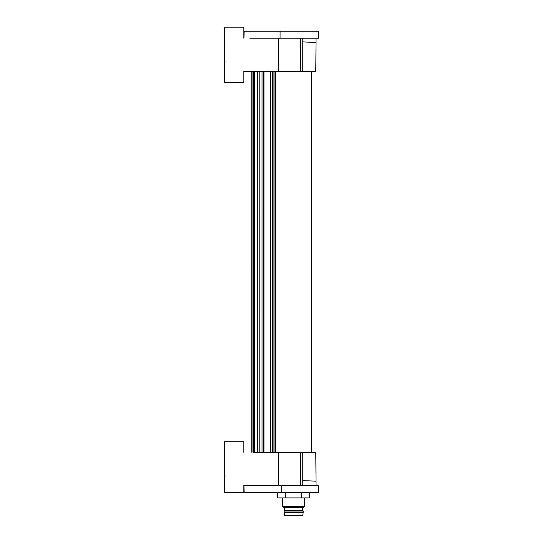 <?xml version="1.0" encoding="UTF-8"?>
<svg xmlns="http://www.w3.org/2000/svg" width="543" height="543" viewBox="0 0 543 543"><rect width="100%" height="100%" fill="white"/><g stroke="black" fill="none" stroke-linecap="round" stroke-linejoin="round"><path stroke-width="0.81" d="M300.632 38.193L300.632 71.323L302.261 71.323L302.261 38.193L249.821 38.193C241.974 38.193 241.974 38.193 249.821 38.193L318.51 38.193L318.388 31.229L244.133 31.229M308.343 31.229L315.945 31.229M280.086 38.193L280.093 31.229L296.729 31.229M318.51 38.193L318.408 31.229M300.632 71.323L243.793 71.323L243.793 82.366L224.469 82.366L224.469 27.15L243.793 27.15L243.793 38.193M302.261 71.323L315.775 71.323L316.026 42.469L302.261 41.879M224.469 47.791L224.469 45.103M224.469 63.993L224.469 61.692L225.006 61.685M224.469 47.818L225.006 47.832M224.469 48.68L224.469 60.83M302.261 480.609L316.026 481.166L315.775 452.292L302.261 452.292L302.261 485.422L278.362 485.422L278.362 452.292L253.296 452.292M318.408 492.386L315.503 492.386L318.408 492.386L318.531 485.422L302.261 485.422L316.046 485.422L316.033 481.166M281.26 485.422L281.26 492.386L267.115 492.386L277.744 492.386L277.744 497.904L285.693 497.904L285.693 492.386M315.503 492.386L281.26 492.386M267.115 492.386L244.112 492.386L243.99 485.422M243.793 441.249L243.793 452.292L243.793 441.249L224.469 441.249L224.469 492.386L243.793 492.386L243.793 485.422L278.362 485.422M302.261 452.292L278.362 452.292M224.469 461.923L225.006 461.93M225.006 475.783L224.469 475.79M275.6 452.292L275.6 71.323M274.039 452.292L274.039 71.323M273.944 71.323L273.944 452.292M272.43 452.292L272.43 71.323M309.625 492.386L309.625 497.904L285.693 497.904M301.636 492.386L301.636 497.904M304.725 497.904L304.725 506.653L282.645 506.653L282.645 497.904M282.645 506.653L284.227 507.569L303.143 507.569L304.725 506.653M284.715 507.569L284.715 510.332L302.655 510.332L302.655 507.569M302.655 510.332L303.211 511.017L284.159 511.017L284.715 510.332M285.184 515.85L284.641 515.388L302.729 515.388A0.55 0.55 90 0 1 302.186 515.85L285.184 515.85A0.55 0.55 -90 0 1 284.641 515.388L284.159 512.402L303.211 512.402L303.211 511.017M302.186 515.85L302.729 515.388L303.211 512.402M278.362 71.323L278.362 38.193M300.632 452.292L300.632 485.422M270.563 452.292L270.563 71.323M263.986 452.292L263.986 71.323M263.396 71.323L263.396 452.292L263.389 71.323M262.038 71.323L262.038 452.292M259.16 452.292L259.16 71.323M257.518 71.323L257.518 452.292M254.606 452.292L254.606 71.323M252.061 452.292L252.061 71.323M243.99 38.193L244.112 31.229M316.026 42.469L316.046 38.193M311.628 452.292L311.628 71.323M257.538 452.292L257.538 71.323M253.364 452.292L253.364 71.323M251.185 452.292L251.185 71.323L251.165 452.292M284.159 512.402L284.159 511.017"/></g></svg>
